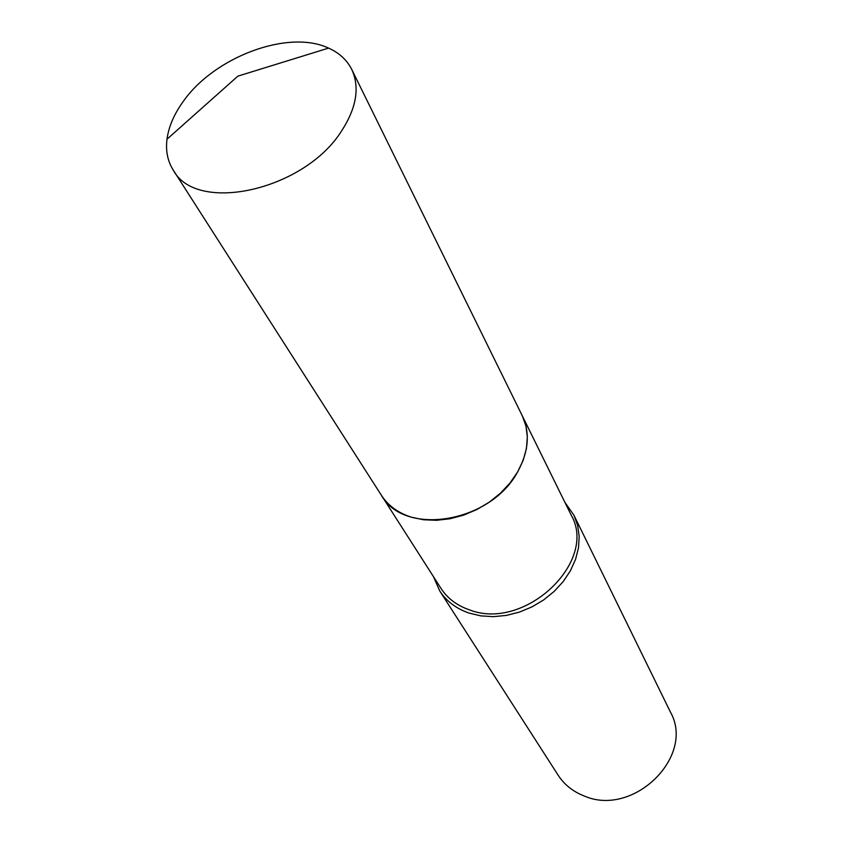 <?xml version="1.0" encoding="UTF-8"?>
<svg xmlns="http://www.w3.org/2000/svg" width="842" height="842" viewBox="0 0 842 842"><rect width="100%" height="100%" fill="white"/><g stroke="black" fill="none" stroke-linecap="round" stroke-linejoin="round"><path stroke-width="1.26" d="M341.81 130.605C304.646 190.492 196.365 214.331 173.22 170.052C167.621 161.106 165.537 150.834 166.99 139.225C168.695 126.721 174.073 114.186 183.124 101.629C214.268 56.867 288.406 29.081 328.559 48.11C339.242 52.878 346.957 59.971 351.714 69.391C359.902 87.147 356.608 107.544 341.81 130.605M351.714 69.391L522.25 415.738C530.144 432.683 528.744 451.133 518.062 471.067C491.486 522.787 404.286 537.101 381.331 495.201L173.22 170.052M411.285 517.156C398.066 512.904 388.099 505.61 381.373 495.275L440.934 588.326C447.449 598.357 456.922 605.524 469.362 609.829C524.587 631.689 598.452 561.603 571.097 514.925L522.293 415.811L525.955 426.01L527.355 437.072L526.408 448.681L523.114 460.479L517.556 472.088L509.894 483.15L500.348 493.296L489.213 502.19L476.856 509.547L463.668 515.125L450.081 518.746L436.535 520.303L423.473 519.756L411.285 517.156M564.95 502.432L573.96 515.272L670.369 711.953C695.692 756.19 633.3 817.782 583.99 795.901C572.907 791.543 564.308 784.649 558.162 775.229L439.745 590.958L433.43 576.591M573.96 515.272L577.665 525.44L579.191 536.417L578.486 547.879L575.528 559.456L570.392 570.802L563.214 581.559L554.225 591.368L543.69 599.904L531.944 606.903L519.367 612.123L506.368 615.418L493.37 616.67L480.782 615.87L468.983 613.06C456.206 608.619 446.46 601.251 439.745 590.958M328.559 48.11L237.886 76.138L166.99 139.225"/></g></svg>
